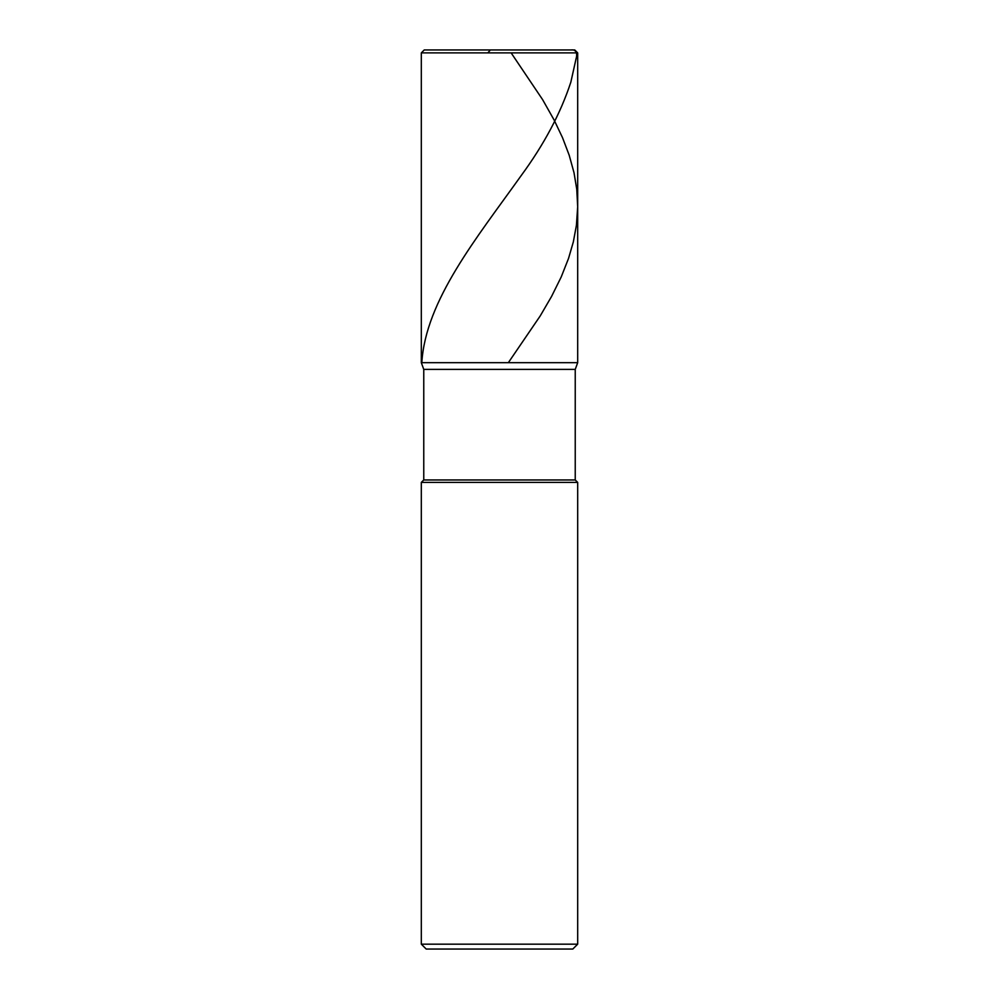 <?xml version="1.0" encoding="UTF-8"?>
<svg xmlns="http://www.w3.org/2000/svg" width="999" height="999" viewBox="0 0 999 999"><rect width="100%" height="100%" fill="white"/><g stroke="black" fill="none" stroke-linecap="round" stroke-linejoin="round"><path stroke-width="1.5" d="M574.75 49.95L424.25 49.95L574.75 49.95L577.684 52.885L421.316 52.885L424.25 49.95L421.316 52.885L577.684 52.885L577.684 362.674L421.316 362.674L421.316 52.885L421.316 362.674L423.763 369.393L575.237 369.393L577.684 362.674L421.316 362.674L423.763 369.393L575.237 369.393L575.237 479.957L423.763 479.957L423.763 369.393L423.763 479.957L575.237 479.957L577.684 482.392L421.316 482.392L423.763 479.957L421.316 482.392L577.684 482.392L577.684 944.167L421.316 944.167L421.316 482.392L421.316 944.167L426.198 949.05L572.802 949.05L577.684 944.167L421.316 944.167L426.198 949.05L572.802 949.05L577.684 944.167L577.684 482.392L575.237 479.957L575.237 369.393L577.684 362.674L421.316 362.674L577.684 362.674L577.684 52.885L574.75 49.95M511.138 52.885L542.607 99.638L554.158 120.105L562.499 137.637L569.18 155.17L574.013 172.715L576.76 189.273L577.684 206.805L576.411 225.312L573.339 241.883L568.531 258.441L561.226 276.948L551.573 296.428L540.222 315.921L508.341 362.674M499.6 49.95L571.016 49.95C577.222 49.088 577.235 55.095 576.061 58.729L570.854 82.105C560.626 113.287 544.055 144.455 521.153 175.637C476.735 237.987 425.586 300.337 421.815 362.674M500.274 49.95L490.359 49.95L487.862 52.885"/></g></svg>
